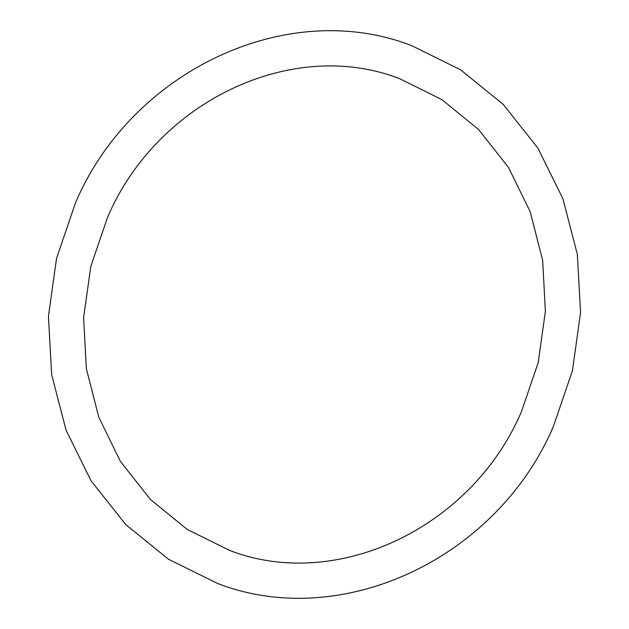 <?xml version="1.0" encoding="UTF-8"?>
<svg xmlns="http://www.w3.org/2000/svg" width="629" height="629" viewBox="0 0 629 629"><rect width="100%" height="100%" fill="white"/><g stroke="black" fill="none" stroke-linecap="round" stroke-linejoin="round"><path stroke-width="0.94" d="M553.449 426.32L572.476 370.575L580.559 312.44L577.343 254.368L562.931 198.811L537.921 148.137L503.326 104.508L460.617 69.827L411.618 45.61C287.256 -2.689 131.838 70.605 75.551 202.68L56.524 258.425L48.441 316.56L51.657 374.632L66.069 430.189L91.079 480.863L125.674 524.492L168.383 559.173L217.382 583.39C341.744 631.689 497.162 558.395 553.449 426.32M107.622 217.154C157.502 100.514 293.122 37.08 399.667 78.704L441.825 99.579L478.63 129.574L508.515 167.471L530.184 211.698L542.662 260.39L545.382 311.449L538.188 362.674L521.378 411.846C471.498 528.494 335.878 591.92 229.333 550.296L187.175 529.421L150.37 499.426L120.485 461.529L98.816 417.302L86.338 368.61L83.618 317.551L90.812 266.326L107.622 217.154"/></g></svg>
